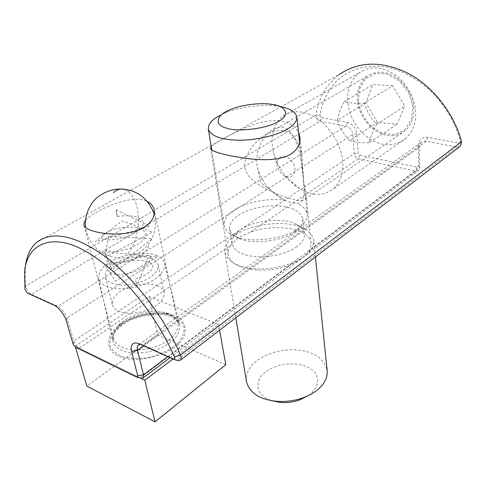 <?xml version="1.0" encoding="UTF-8"?>
<svg xmlns="http://www.w3.org/2000/svg" width="486" height="486" viewBox="0 0 486 486"><rect width="100%" height="100%" fill="white"/><g stroke="black" fill="none" stroke-linecap="round" stroke-linejoin="round"><path stroke-width="0.36" stroke-dasharray="2.43 1.82" d="M174.31 347.35C161.802 357.745 132.465 362.89 119.52 356.566C105.565 351.743 104.927 335.844 118.384 326.003C128.681 316.836 153.236 310.268 168.223 314.005C186.794 316.295 192.134 335.376 174.31 347.35M168.575 340.072C175.58 334.939 178.72 329.308 177.991 323.178C176.218 317.455 171.467 313.835 163.727 312.304C152.27 309.448 133.267 313.816 124.064 320.657L121.7 322.4C115.316 327.473 112.624 332.946 113.615 338.821C115.923 345.589 122.94 349.331 134.665 350.054C148.2 349.877 159.505 346.554 168.575 340.072M85.493 220.237C87.838 217.637 91.647 214.891 96.927 211.987C111.968 203.355 135.995 195.19 147.471 201.611M25.308 267.063L25.667 286.06C26.536 289.802 28.455 292.59 31.426 294.425L57.968 306.435C62.044 308.774 65.057 312.626 66.989 317.996L73.726 341.117C74.887 344.343 76.739 346.718 79.285 348.243L140.515 378.108M230.656 245.485C228.542 248.474 227.697 251.584 228.134 254.816C230.085 262.197 237.356 267.051 249.95 269.372C264.098 271.297 277.731 269.766 290.841 264.785C300.141 260.192 306.387 255.502 309.588 250.703L311.192 243.583C310.05 228.025 274.566 222.861 249.828 232.466L238.207 237.63L230.656 245.485L79.285 348.243L75.397 347.168M140.308 344.295L143.024 344.945L177.001 360.326L173.107 359.16M459.865 146.602L457.01 147.064L425.76 141.165L423.883 141.183L422.085 141.815L421.143 142.489L419.248 147.343L419.819 167.47L418.75 170.294L415.645 171.054L358.389 158.77C356.025 157.993 354.628 156.279 354.191 153.631L352.824 134.391C352.101 130.035 349.841 127.271 346.032 126.087L320.183 121.202C317.394 120.212 316.028 118.134 316.076 114.975C318.318 98.597 325.997 85.129 339.107 74.571L36.304 242.611M211.222 146.711C212.935 144.798 216.805 142.222 222.819 138.984C233.875 132.939 250.175 124.434 265.289 121.524C281.856 118.851 292.93 122.442 298.513 132.295M321.604 117.594L347.472 122.393C352.721 124.003 355.831 127.806 356.809 133.808L358.127 153.047L359.81 155.107L417.11 167.202L418.78 165.769L418.197 145.703C418.622 139.676 421.769 136.87 427.631 137.271L458.541 143.006C459.92 143.054 460.515 142.349 460.339 140.891C456.075 125.607 448.22 111.033 436.78 97.182C420.912 79.826 400.671 69.176 383.126 66.637C365.636 64.517 347.988 69.838 335.875 81.776C327.376 91.502 322.066 102.613 319.958 115.103L321.604 117.594L320.183 121.202L31.426 294.425L27.35 293.094M413.786 109.198C413.136 96.611 407.213 85.973 396.017 77.292C385.501 70.731 375.769 70.446 366.808 76.424C359.865 82.577 356.748 90.402 357.471 99.897C358.607 112.503 364.761 122.879 375.939 131.026C386.303 137.392 396.145 137.234 405.446 130.546C411.32 124.859 414.102 117.746 413.786 109.198M303.641 182.11L302.347 160.009C301.508 148.194 297.383 139.294 289.966 133.304C281.637 128.632 272.573 129.707 262.78 136.53C253.176 143.528 243.601 156.109 244.756 167.664C248.018 180.804 263.114 187.487 276.856 193.957C292.694 200.396 302.225 202.061 305.451 198.944L306.089 195.402L303.641 182.11M157.045 285.695C160.872 287.105 163.241 289.413 164.165 292.621C164.481 299.255 159.566 304.825 149.409 309.339C139.245 313.835 125.188 314.327 118.821 311.259C115.437 309.849 113.299 307.717 112.412 304.856C112.047 298.003 116.883 292.372 126.919 287.955C138.571 283.587 148.613 282.834 157.045 285.695M151.006 258.206C154.882 259.542 157.27 261.754 158.175 264.846C158.418 271.249 153.345 276.674 142.945 281.108C132.526 285.531 118.195 286.108 111.75 283.186C108.317 281.85 106.173 279.802 105.304 277.044C105.031 270.423 110.03 264.949 120.303 260.611C132.222 256.31 142.453 255.508 151.006 258.206M155.696 255.223C160.477 256.839 163.478 259.53 164.705 263.303C165.27 271.31 159.019 278.138 145.958 283.8C132.872 289.431 114.69 290.178 106.622 286.454C102.267 284.729 99.594 282.099 98.609 278.557C98.53 270.271 104.879 263.479 117.648 258.175C130.151 252.878 147.361 251.918 155.696 255.223M140.454 378.09L75.221 346.257L148.941 296.551L218.53 324.429L172.816 359.033M218.53 324.429L219.581 330.237M225.802 364.688L157.683 334.994L86.812 386.036M148.941 296.551L157.683 334.994M75.221 346.257L75.506 347.223M117.193 214.52L117.29 216.446C117.023 217.09 115.65 210.122 116.014 209.818L117.193 214.52M135.588 280.629L137.101 285.555L135.588 280.629M284.62 200.189L290.914 202.559L297.116 203.513C306.441 201.787 304.272 189.491 302.62 172.536C300.555 155.569 297.438 131.919 282.694 127.204C265.569 125.777 253.759 150.927 257.434 167.397C261.085 181.047 269.615 191.691 283.028 199.333L284.62 200.189C269.554 197.644 245.412 202.322 234.483 209.976C227.254 214.502 223.821 219.715 224.186 225.607C225.352 230.571 229.398 234.301 236.324 236.791C251.201 243.529 286.74 238.456 298.489 228.402C304.588 224.04 307.51 219.362 307.237 214.375C306.368 209.618 302.991 205.997 297.116 203.513M295.111 231.579L295.075 231.603C284.334 240.704 252.817 244.81 240.491 238.984C234.276 236.743 230.662 233.395 229.647 228.949C229.349 223.718 232.338 219.113 238.626 215.14C246.997 209.381 264.505 204.952 278.393 205.979C292.329 206.921 300.488 211.276 302.863 219.052C303.039 223.645 300.451 227.819 295.111 231.579M280.288 106.671L276.473 106.094C262.319 104.028 238.541 107.157 225.097 113.044L219.781 115.51M308.531 395.501L311.848 392.858L316.489 386.777C318.172 382.075 317.85 377.567 315.517 373.254C308.835 365.442 297.869 362.501 282.627 364.439C271.96 367.1 264.439 371.498 260.071 377.622C257.738 382.105 257.367 386.631 258.953 391.2C261.784 395.318 265.818 398.441 271.048 400.567M246.463 381.583C245.795 373.825 248.905 367.167 255.794 361.608C264.858 353.608 284.11 348.031 299.534 350.236C315.043 352.314 324.265 359.124 327.187 370.666M235.856 234.86C250.436 223.7 287.141 219.891 301.52 227.557C308.665 230.534 312.717 234.853 313.689 240.515C313.901 246.262 310.852 251.481 304.528 256.171C295.136 263.746 273.375 270.052 255.527 268.77C237.976 267.385 227.77 261.966 224.915 252.52C224.374 246.742 227.138 241.506 233.201 236.791L235.856 234.86M296.855 246.645C289.115 252.726 271.376 257.762 256.894 256.748C242.629 255.666 234.337 251.311 232.016 243.68C231.609 239.118 233.833 234.951 238.681 231.19L240.843 229.617C252.738 220.516 283.071 217.364 294.747 223.609C300.457 225.984 303.707 229.41 304.491 233.888C304.679 238.577 302.134 242.83 296.855 246.645M358.419 102.218C360.193 110.996 364.488 119.131 371.298 126.627L382.786 133.486L393.97 134.707L404.577 130.102L411.502 119.69L412.839 106.768L408.872 93.203L399.468 80.937L387.275 74.06L375.763 73.404L365.411 78.817L359.197 89.612L358.419 102.218M348.031 104.265C346.251 91.562 349.92 81.126 359.051 72.955C369.129 66.047 380.453 66.218 393.022 73.459C405.616 81.095 414.601 97.376 415.512 110.085C416.623 121.482 413.392 130.934 405.822 138.461C395.191 146.377 383.703 146.833 371.377 139.828C358.899 132.763 349.464 117.041 348.031 104.265M272.95 149.281L273.63 152.458C277.579 167.573 286.218 179.632 299.546 188.641C312.219 196.32 323.67 196.265 333.9 188.471C341.269 180.871 344.082 170.963 342.332 158.746C340.71 145.132 330.565 127.271 317.194 118.523C303.872 110.213 292.262 109.526 282.36 116.458C273.527 124.768 270.386 135.709 272.95 149.281M392.676 85.803L373.072 84.491L365.879 102.844L377.579 122.363L396.831 124.288L404.741 106.094L392.676 85.803L364.057 103.287C366.857 111.203 371.067 118.22 376.668 124.319C372.677 131.536 370.132 137.714 369.026 142.841L396.831 124.288M277.336 165.483C275.489 155.866 286.12 152.586 292.384 162.233C298.617 171.023 292.068 181.09 284.328 175.817C280.829 173.453 278.557 170.282 277.512 166.309L277.336 165.483M376.668 124.319L404.741 106.094M369.026 142.841C361.025 142.969 354.525 142.191 349.537 140.521L377.579 122.363M349.537 140.521C344.064 134.689 339.993 127.952 337.32 120.315L365.879 102.844M337.32 120.315C338.141 115.067 340.437 108.834 344.21 101.617C349.27 103.026 355.886 103.579 364.057 103.287M344.21 101.617L373.072 84.491M136.353 376.972L140.162 377.95L290.841 264.785M427.631 137.271L426.125 141.226L143.024 344.945L139.063 343.73M319.958 115.103L316.076 114.975L25.667 286.06L25.035 289.729M73.161 344.307L73.726 341.117L354.191 153.631L358.127 153.047M347.472 122.393L346.032 126.087L57.968 306.435L53.91 305.129M66.382 321.112L66.989 317.996L352.824 134.391L356.809 133.808M458.541 143.006L457.01 147.064L177.001 360.326M418.197 145.703L419.248 147.343L143.911 345.929M461.524 141.772L460.339 140.891M359.81 155.107L358.389 158.77L249.828 232.466M417.11 167.202L415.645 171.054L309.588 250.703M418.78 165.769L419.819 167.47L167.664 356.694M170.209 315.359C175.118 317.285 178.259 320.402 179.62 324.715C180.44 333.846 174.286 341.524 161.164 347.757C148.011 353.96 129.525 354.494 121.208 350.108C116.725 348.073 113.931 345.024 112.825 340.972C112.114 333.997 115.759 327.813 123.76 322.412C134.993 313.78 159.73 310.038 170.209 315.359M122.022 324.29L114.635 330.753C110.851 335.856 109.332 340.947 110.079 346.026C112.363 350.588 116.294 354.039 121.877 356.39C128.59 358.297 136.602 358.796 145.922 357.884C160.07 355.199 171.637 349.252 178.423 342.496C182.548 337.406 184.425 332.29 184.054 327.157C182.135 322.51 178.611 318.95 173.472 316.477C161.814 310.566 134.494 314.703 122.022 324.29M127.715 253.242C134.106 247.01 139.221 230.613 138.291 216.622C137.453 202.413 132.848 193.306 124.465 189.297M118.384 326.003L121.7 322.4M168.223 314.005L163.727 312.304M177.991 323.178L154.147 209.837M113.615 338.821L83.884 224.884M139.099 343.748L141.037 344.337M24.488 273.357L25.12 269.116M139.008 344.58L421.143 142.489M311.192 243.583L306.095 195.402M228.134 254.816L210.596 148.479M299.971 137.435L302.353 160.009M169.93 357.72L418.75 170.294M366.808 76.424L262.774 136.523M405.446 130.546L305.451 198.944M164.165 292.621L158.175 264.846M105.304 277.044L112.412 304.856M98.609 278.557L112.825 340.972L113.159 336.118C112.904 335.632 116.561 328.615 123.505 324.223C134.798 315.736 157.361 312.534 166.88 315.444C170.841 316.252 174.395 318.093 177.548 320.954L179.62 324.715L164.705 263.303M154.238 214.138C160.556 239.452 140.065 259.481 118.469 257.969C111.81 257.197 105.304 254.767 98.95 250.667C95.213 247.392 92.486 244.428 90.773 241.773C88.051 237.296 86.326 232.502 85.597 227.387M117.296 216.446C128.62 215.019 136.609 215.978 141.256 219.32L143.285 222.114L142.969 224.836L140.788 228.165C137.629 231.172 133.188 233.93 127.466 236.439C121.403 238.462 115.638 239.616 110.17 239.902L103.299 239.009L101.027 237.581L102.534 235.121C104.933 233.08 108.743 231.129 113.961 229.277C119.599 227.813 125.315 227.102 131.105 227.144C135.339 227.557 138.577 228.213 140.819 229.113C143.862 230.631 145.533 232.162 145.83 233.705L145.533 236.506L143.431 239.835C140.411 242.812 136.141 245.552 130.619 248.06C124.756 250.096 119.113 251.286 113.694 251.627L106.483 250.752C104.727 250.017 103.876 249.464 103.925 249.099M116.008 209.824L149.888 226.136L95.323 241.694L122.132 220.802L152.537 232.162L104.94 257.507L108.53 236.506L152.343 238.656L112.157 269.839L104.496 251.924L157.683 256.833L115.261 281.157L104.976 265.411L148.813 255.296L137.101 285.549M150.8 256.329L150.478 259.457L148.254 263.005C145.211 266.018 140.989 268.752 135.582 271.206C129.853 273.175 124.367 274.28 119.119 274.529C115.802 274.353 113.499 274.013 112.199 273.515C110.474 272.737 109.599 272.087 109.575 271.571L109.751 270.416L111.173 268.454C113.736 266.182 117.673 264.098 122.988 262.209C128.735 260.782 134.458 260.168 140.162 260.356C144.069 260.836 146.96 261.468 148.825 262.252C151.371 263.54 152.726 264.736 152.89 265.842L152.258 268.794C150.18 272.61 144.524 275.999 135.29 278.964M106.768 260.435C106.768 260.848 107.558 261.419 109.131 262.142L115.717 263.169C120.929 262.987 126.451 261.948 132.289 260.053C137.836 257.659 142.228 254.956 145.472 251.942L147.938 248.291L148.333 245.108M257.434 167.397L260.672 182.724L283.028 199.327M295.075 231.603L298.483 228.408M240.491 238.984L236.36 236.804M299.625 142.714L307.237 214.375M211.768 150.046L224.186 225.607M276.473 106.094L270.283 104.168M225.097 113.044L230.546 109.538M235.819 317.826L224.915 252.52M315.396 257.009L313.689 240.515M232.016 243.68L229.647 228.949M304.491 233.888L302.863 219.052M233.201 236.791L238.681 231.19M301.52 227.557L294.747 223.609M359.051 72.955L282.36 116.458M405.822 138.461L333.9 188.471M273.63 152.458L277.512 166.309M299.546 188.641L284.328 175.817"/><path stroke-width="0.73" d="M147.471 201.611C151.134 203.549 153.357 206.295 154.141 209.837C155.326 216.24 151.881 222.145 143.813 227.557C124.276 239.483 84.552 232.66 83.896 224.884L84.017 222.637L85.493 220.237M139.063 343.73L136.329 342.903C131.925 342.885 130.351 345.722 131.609 351.427L137.678 375.714L136.924 377.148L136.353 376.972L75.397 347.168L73.161 344.307L66.382 321.112C65.051 315.432 58.174 306.623 53.91 305.129L27.35 293.094L25.035 289.729L24.488 273.357C25.861 244.513 50.714 232.873 81.952 249.3C96.185 256.742 111.173 268.485 126.913 284.523C147.294 306.551 164.444 333.53 174.462 357.064C174.99 358.565 174.735 359.324 173.684 359.336L139.063 343.73M140.515 378.108L141.59 378.394L143.151 377.895L143.504 374.821L137.544 350.521C136.955 348.225 137.174 346.439 138.2 345.157L140.308 344.295M177.001 360.326L178.441 360.752L180.47 360.126C181.333 359.057 181.321 357.374 180.428 355.078C166.643 320.839 135.181 278.405 104.964 256.341C74.88 235.054 51.996 230.473 36.304 242.611C30.035 248.437 26.366 256.59 25.308 267.063M339.107 74.571C359.02 61.212 381.82 60.714 407.493 73.07C433.111 85.931 455.06 115.291 461.524 141.772L460.497 146.116L459.865 146.602M298.513 132.295L299.965 137.435C300.555 144.063 297.505 149.633 290.81 154.147C279.462 161.109 258.989 160.568 241.178 157.664C222.151 154.572 211.957 151.511 210.596 148.473L211.222 146.711M172.816 359.033L144.822 380.222L140.454 378.09M75.506 347.223L86.812 386.036L155.034 421.86L225.802 364.688L219.581 330.237M155.034 421.86L144.822 380.222M219.781 115.51C211.993 119.501 208.166 124.003 208.312 129.003C210.754 135.995 220.68 139.725 238.073 140.187C255.77 140.563 277.67 135.108 287.269 129.118C293.757 125.364 296.964 121.336 296.891 117.023C295.524 111.798 289.99 108.348 280.288 106.671M278.18 121.597C267.446 128.535 238.274 132.204 226.98 128.286C213.068 124.902 216.628 114.617 230.546 109.538C240.898 105.019 259.39 102.576 270.283 104.168C285.64 105.231 291.357 114.939 278.18 121.597M271.048 400.567L281.169 402.53C287.341 402.888 293.38 402.074 299.291 400.081L308.531 395.501M315.396 257.009L327.187 370.666C327.528 377.276 324.873 383.162 319.241 388.326C315.201 392.184 309.552 395.434 302.298 398.064C294.285 400.768 286.102 401.873 277.731 401.387C260.01 399.814 249.585 393.217 246.463 381.583L235.819 317.826M131.609 351.427L137.544 350.521L143.911 345.929M137.678 375.714L143.504 374.821L167.664 356.694M461.524 141.772L180.428 355.078L174.462 357.064M85.597 227.387C85.05 224.666 85.372 220.334 86.557 214.393C89.163 206.836 92.644 201.295 97 197.753C100.559 194.643 105.225 192.152 110.99 190.281C118.888 188.617 120.042 189.048 124.465 189.297C120.492 188.422 116.828 189.558 113.463 192.699M136.329 342.903L139.099 343.748M173.684 359.336L178.441 360.752M141.59 378.394L136.924 377.148M180.47 360.126L460.497 146.116M138.2 345.157L139.008 344.58M143.151 377.895L169.93 357.72M124.465 189.297C138.589 191.071 148.516 199.351 154.238 214.138M296.891 117.023L299.625 142.714M208.312 129.003L211.768 150.046M281.169 402.53L277.731 401.387M299.291 400.081L302.298 398.064"/></g></svg>
